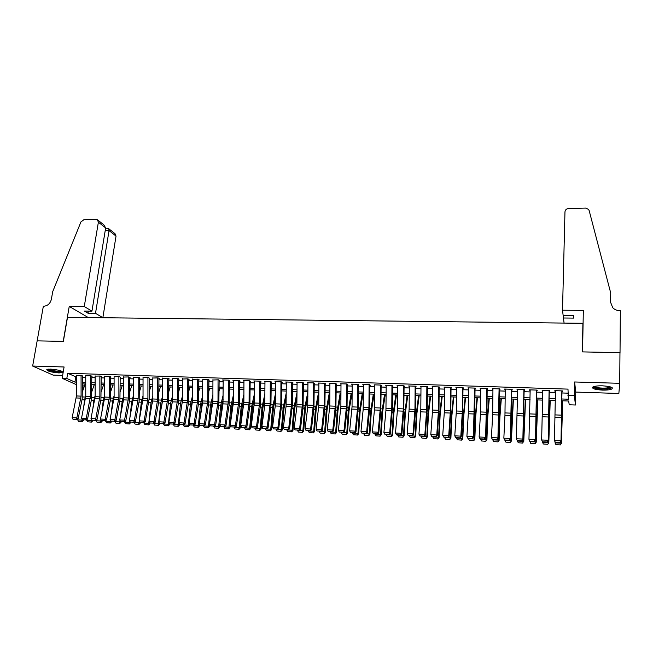 <?xml version="1.0" encoding="UTF-8"?>
<svg xmlns="http://www.w3.org/2000/svg" width="653" height="653" viewBox="0 0 653 653"><rect width="100%" height="100%" fill="white"/><g stroke="black" fill="none" stroke-linecap="round" stroke-linejoin="round"><path stroke-width="0.98" d="M58.982 372.928L62.721 372.528C62.623 370.969 58.55 369.818 50.485 369.092L46.787 369.5C46.926 371.075 50.991 372.218 58.982 372.928M602.376 390.102C606.972 390.2 610.155 389.817 611.934 388.968C613.338 387.376 610.171 386.331 602.425 385.825C597.83 385.743 594.663 386.127 592.932 386.968C591.561 388.559 594.712 389.604 602.376 390.102M84.049 387.139L82.466 387.082M37.131 340.858L63.219 341.38L69.234 306.412L84.27 306.526L98.383 222.191L97.354 219.71L96.154 219.416L83.919 219.702L80.948 221.906L52.73 291.589L51.342 299.401C50.224 303.555 47.726 305.824 43.841 306.216L43.351 306.208L32.65 366.047L53.162 375.124L62.639 375.426M574.632 381.981L575.717 392.078L618.856 393.481L619.721 383.311L574.632 381.981L574.346 395.457L575.448 405.007L569.22 404.787L568.673 401.015L561.874 400.779M575.717 392.078L575.448 405.007M37.172 340.858L63.357 341.388L67.496 317.325L582.9 323.308L582.362 351.894L619.958 352.661L619.721 383.311M82.719 376.03L81.396 375.41L76.401 375.508M92.065 376.332L90.759 375.712L85.731 375.81M101.476 376.634L100.195 376.014L95.126 376.12M110.953 376.944L109.688 376.324L104.578 376.43M120.487 377.254L119.238 376.626L114.095 376.74M130.086 377.565L128.861 376.936L123.678 377.059M139.75 377.875L138.55 377.254L133.326 377.377M149.48 378.193L148.296 377.565L143.04 377.695M159.275 378.511L158.116 377.883L152.818 378.014M169.143 378.83L168.001 378.201L162.67 378.34M179.069 379.156L177.959 378.52L172.58 378.667M189.068 379.475L187.982 378.846L182.562 379.001M199.141 379.801L198.071 379.173L192.619 379.328M209.278 380.136L208.234 379.499L202.74 379.662M219.49 380.462L218.469 379.826L212.927 380.005M229.766 380.797L228.77 380.16L222.575 379.956L223.187 380.348M240.124 381.132L239.145 380.495L232.909 380.291L233.529 380.691M250.548 381.474L249.593 380.83L243.316 380.626L243.936 381.034M261.045 381.809L260.123 381.172L253.797 380.968L254.409 381.385M271.615 382.152L270.717 381.515L264.351 381.303L264.971 381.736M282.267 382.503L281.394 381.858L274.978 381.646L275.599 382.095M292.985 382.846L292.144 382.201L285.679 381.997L286.3 382.454M303.784 383.197L302.968 382.552L296.462 382.34L297.082 382.821M314.664 383.548L313.873 382.903L307.318 382.691L307.947 383.189M325.618 383.907L324.859 383.254L318.256 383.042L318.876 383.564M336.654 384.266L335.92 383.613L329.275 383.401L329.896 383.94M347.771 384.625L347.061 383.972L340.368 383.76L340.997 384.315M358.97 384.984L358.293 384.331L351.543 384.119L352.171 384.707M370.243 385.352L369.598 384.699L362.807 384.478L363.427 385.09M380.47 385.686L381.605 385.719L380.985 385.066L374.145 384.846L374.773 385.49M391.939 386.054L393.049 386.094L392.461 385.433L385.572 385.213L386.192 385.874M403.489 386.429L404.582 386.47L404.019 385.809L397.073 385.58L397.71 386.241M415.128 386.813L416.198 386.845L415.667 386.184L408.672 385.956L409.3 386.617M426.858 387.188L427.895 387.221L427.405 386.56L420.352 386.331L420.981 387M438.669 387.572L439.681 387.604L439.224 386.943L432.115 386.715L432.751 387.384M450.57 387.955L451.558 387.988L451.133 387.327L443.975 387.098L444.611 387.768M462.561 388.347L463.524 388.38L463.132 387.711L455.916 387.482L456.553 388.151M474.641 388.739L475.58 388.772L475.221 388.102L467.956 387.866L468.593 388.543M486.82 389.131L487.734 389.164L487.399 388.494L480.086 388.257L480.722 388.935M499.088 389.531L499.969 389.563L499.676 388.894L492.305 388.649L492.942 389.335M511.446 389.931L512.303 389.963L512.05 389.286L504.614 389.049L505.251 389.735M523.902 390.339L524.734 390.363L524.514 389.694L517.021 389.449L517.666 390.135M536.456 390.747L537.256 390.772L537.076 390.094L529.526 389.849L530.163 390.543M549.108 391.155L549.883 391.18L549.728 390.502L542.121 390.257L542.765 390.951M561.89 398.983L568.42 399.212L567.979 389.115L67.683 373.287L76.401 377.018M82.449 377.214L85.731 377.32M91.795 377.524L95.126 377.63M101.199 377.834L104.578 377.94M110.659 378.144L114.095 378.258M120.193 378.454L123.678 378.569M129.784 378.773L133.326 378.887M139.44 379.091L143.04 379.205M149.17 379.409L152.818 379.524M158.957 379.728L162.67 379.85M168.809 380.054L172.58 380.177M178.734 380.381L182.562 380.503M188.733 380.707L192.611 380.838M198.79 381.034L202.732 381.164M208.919 381.368L212.927 381.499M219.122 381.703L223.187 381.842M229.399 382.046L233.521 382.176M239.741 382.38L243.928 382.519M250.156 382.723L254.409 382.862M260.645 383.066L264.963 383.213M271.215 383.417L275.59 383.564M281.851 383.768L286.3 383.915M292.568 384.119L297.074 384.266M303.359 384.47L307.938 384.625M314.232 384.829L318.876 384.984M325.178 385.188L329.887 385.343M336.205 385.556L340.988 385.711M347.314 385.915L352.163 386.078M358.497 386.282L363.419 386.445M369.769 386.658L374.765 386.821M381.123 387.025L386.184 387.196M392.559 387.409L397.693 387.572M404.076 387.784L409.292 387.955M415.683 388.168L420.973 388.339M427.372 388.551L432.743 388.723M439.151 388.935L444.595 389.115M451.019 389.327L456.545 389.506M462.977 389.719L468.576 389.906M475.017 390.11L480.706 390.298M487.162 390.51L492.925 390.706M499.39 390.918L505.242 391.106M511.715 391.318L517.649 391.514M524.13 391.727L530.154 391.922M536.644 392.143L542.749 392.339M549.255 392.551L555.45 392.755M561.964 392.967L567.89 393.163M561.849 391.571L562.6 391.596L562.486 390.918L554.821 390.665L555.466 391.359M583.039 325.823L582.9 323.308M76.417 384.633L62.149 378.307L64.084 366.97L32.65 366.047M62.149 378.307L66.81 378.462L74.932 382.095L76.409 382.144M67.683 373.287L66.81 378.462M567.841 395.236L574.346 395.457M82.466 385.466L84.343 386.307M555.36 400.542L549.165 400.33M542.667 400.101L536.562 399.881M530.065 399.652L524.049 399.44M517.568 399.212L511.634 399.007M505.161 398.779L499.316 398.575M492.852 398.346L487.089 398.142M480.632 397.914L474.951 397.71M468.511 397.489L462.904 397.285M456.48 397.065L450.954 396.869M444.53 396.64L439.085 396.453M432.678 396.224L427.315 396.036M420.916 395.808L415.626 395.62M409.235 395.4L404.019 395.212M397.644 394.992L392.502 394.804M386.135 394.583L381.074 394.404M374.716 394.183L369.72 394.004M363.378 393.783L358.456 393.612M352.122 393.384L347.274 393.212M340.948 392.992L336.164 392.82M329.855 392.6L325.137 392.437M318.835 392.208L314.199 392.045M307.906 391.824L303.327 391.669M297.05 391.441L292.536 391.286M286.267 391.065L281.827 390.91M275.566 390.69L271.191 390.535M264.938 390.314L260.629 390.159M254.384 389.939L250.14 389.792M243.904 389.572L239.724 389.425M233.505 389.204L229.383 389.057M223.171 388.845L219.106 388.698M212.911 388.478L208.911 388.339M202.724 388.119L198.781 387.98M192.602 387.768L188.717 387.629M182.554 387.409L178.726 387.278M172.572 387.058L168.809 386.927M162.662 386.707L158.948 386.576M152.818 386.364L149.162 386.233M143.04 386.021L139.44 385.89M133.326 385.678L129.784 385.548M123.686 385.335L120.193 385.213M114.104 385.001L110.667 384.878M104.586 384.666L101.199 384.544M95.134 384.331L91.804 384.217M85.739 383.997L82.466 383.882M82.458 382.356L85.739 382.47M91.795 382.674L95.134 382.789M101.199 383.001L104.586 383.123M110.667 383.327L114.104 383.45M120.193 383.662L123.686 383.784M129.784 383.997L133.326 384.119M139.44 384.331L143.04 384.454M149.162 384.666L152.818 384.797M158.957 385.009L162.662 385.131M168.809 385.352L172.58 385.482M178.734 385.694L182.554 385.825M188.725 386.037L192.602 386.176M198.781 386.388L202.724 386.527M208.911 386.739L212.911 386.878M219.114 387.09L223.171 387.237M229.383 387.449L233.505 387.596M239.724 387.809L243.912 387.955M250.14 388.168L254.392 388.315M260.629 388.535L264.947 388.682M271.191 388.902L275.574 389.049M281.835 389.27L286.275 389.425M292.544 389.637L297.05 389.8M303.335 390.012L307.914 390.176M314.207 390.388L318.844 390.551M325.153 390.772L329.863 390.935M336.173 391.155L340.956 391.318M347.282 391.539L352.13 391.71M358.464 391.931L363.386 392.094M369.729 392.314L374.724 392.494M381.083 392.714L386.152 392.886M392.518 393.106L397.653 393.286M404.036 393.506L409.251 393.686M415.635 393.914L420.924 394.094M427.323 394.314L432.694 394.502M439.102 394.722L444.546 394.91M450.97 395.138L456.496 395.326M462.92 395.547L468.528 395.742M474.968 395.971L480.649 396.167M487.105 396.387L492.868 396.591M499.333 396.812L505.177 397.016M511.65 397.244L517.584 397.448M524.065 397.669L530.089 397.881M536.578 398.101L542.684 398.314M549.189 398.542L555.385 398.754M75.781 376.993L74.932 382.095M554.977 390.674L554.96 391.343M542.317 390.265L542.3 390.935M529.754 389.857L529.73 390.527M517.29 389.457L517.266 390.119M504.924 389.057L504.891 389.719M492.648 388.666L492.615 389.319M480.461 388.274L480.428 388.927M468.372 387.882L468.34 388.535M456.374 387.498L456.333 388.143M444.464 387.115L444.424 387.76M432.637 386.731L432.604 387.376M420.907 386.356L420.867 386.992M409.26 385.98L409.219 386.617M403.497 385.792L403.325 408.892L397.546 408.664L397.653 386.241M561.858 390.894L561 441.624L561.98 391.571M555.458 442.718L554.454 440.563L560.886 440.873L559.915 442.636L555.409 442.416L559.915 442.636M555.474 390.69L554.454 440.563L555.409 442.416M559.956 442.938L561 441.624M555.989 444.709L560.437 444.922L555.989 444.709L555.001 441.983M555.932 444.595L554.977 442.856L561.343 443.158L562.543 400.795M560.388 444.807L561.343 443.158L560.437 444.922M562.682 400.803L561.458 443.46M611.135 387.156L611.151 387.335C610.922 388.013 609.453 388.486 606.735 388.755C599.217 389.033 594.891 388.315 593.74 386.617M594.459 386.421C596.426 387.776 600.409 388.315 606.417 388.029L610.416 386.903M592.663 387.156C595.365 388.747 600.262 389.368 607.363 389.008L612.22 387.76M61.986 371.328L61.104 371.753C57.986 372.479 47.514 370.488 47.783 369.206M48.616 369.116C51.995 370.7 56.027 371.369 60.729 371.141L61.227 371.002M46.943 369.418C48.273 370.937 58.819 372.716 62.019 371.981L62.712 371.777M562.511 310.208L564.967 211.841C565.237 209.842 566.486 208.715 568.722 208.462L585.561 208.078L588.557 209.384L589.137 210.511L610.702 292.944L610.604 302.323L612.734 307.71C614.555 309.595 616.856 310.575 619.632 310.648L620.35 310.648L620.024 352.661L582.558 351.902L583.333 310.371L562.511 310.208L563.155 315.538L573.481 315.636L573.701 318.109L563.457 318.003L563.523 315.538M619.95 353.624L620.024 352.661M583.088 323.292L564.078 323.072L563.457 318.003M84.27 306.526L91.942 311.146L84.408 311.081L88.016 313.22L95.509 313.293L102.856 317.717L116.03 236.084L109.051 230.582L105.215 230.656M95.509 313.293L109.051 230.582L108.79 228.754L105.517 228.819M69.234 306.412L88.269 317.554L102.856 317.717M91.942 311.146L105.664 227.921L98.383 222.191M108.969 228.901L115.018 233.676L116.03 236.084M88.016 313.22L88.367 311.114M97.819 220.077L103.868 224.861L105.664 227.921M549.108 390.486L548.185 441.012L549.271 391.163M542.667 442.105L541.655 439.959L548.038 440.261L547.075 442.016L542.602 441.803L547.075 442.016M542.774 390.282L541.655 439.959L542.602 441.803M547.132 442.318L548.185 441.012M536.464 390.078L535.476 440.408L536.66 390.747M529.983 441.493L528.954 439.355L535.289 439.657L534.334 441.412L529.901 441.191L534.334 441.412M530.171 389.874L528.954 439.355L529.901 441.191M534.415 441.706L535.476 440.408M523.91 389.67L522.865 439.804L524.147 390.347M517.388 440.889L516.352 438.759L522.637 439.053L521.698 440.799L517.298 440.587L521.698 440.799M517.666 389.474L516.352 438.759L517.298 440.587M521.788 441.101L522.865 439.804M511.454 389.27L510.344 439.208L511.495 412.818L511.723 389.939M504.9 440.285L503.847 438.163L510.091 438.465L509.152 440.204L504.785 439.991L509.152 440.204M505.259 389.074L504.957 415.243L503.847 438.163L504.785 439.991M509.258 440.497L510.344 439.208M543.28 443.975L547.761 444.309L543.28 443.975L542.341 441.567M542.325 442.244L548.642 442.546L550.038 400.354M547.704 444.195L548.798 442.848L547.761 444.309M550.226 400.362L548.798 442.848M530.726 443.363L535.191 443.697L530.726 443.363L529.787 441.159M529.771 441.64L536.031 441.942L537.631 399.922M535.109 443.583L536.031 441.942L535.191 443.697M537.86 399.93L536.227 442.244M518.27 442.758L522.71 443.085L518.27 442.758L517.323 440.767M517.315 441.044L523.526 441.338L525.322 399.489M522.62 442.971L523.526 441.338L522.71 443.085M525.592 399.497L523.763 441.64M505.904 442.154L510.328 442.489L505.904 442.154L504.949 440.293M504.949 440.449L511.119 440.742L513.103 399.056M510.222 442.367L511.389 441.044L510.328 442.489M513.413 399.065L511.389 441.044M499.088 388.87L497.921 438.62L499.178 412.337L499.406 389.539M492.501 439.689L491.44 437.575L497.635 437.869L496.713 439.6L492.378 439.396L496.713 439.6M492.95 388.674L492.648 414.745L491.44 437.575L492.378 439.396M496.827 439.902L497.921 438.62M493.635 441.559L498.043 441.885L493.635 441.559L492.68 439.698M492.68 439.853L498.802 440.146L499.61 416.867L500.973 398.632M497.921 441.771L498.802 440.146L498.043 441.885M501.324 398.64L499.904 417.234L499.104 440.449M486.828 388.478L485.595 438.032L486.958 411.855L487.171 389.147M480.2 439.102L479.122 436.996L485.269 437.281L484.363 439.012L480.061 438.8L484.363 439.012M480.722 388.282L480.428 414.255L479.122 436.996L480.061 438.8M484.493 439.306L485.595 438.032M481.457 440.971L485.84 441.297L481.457 440.971L480.502 439.118M480.502 439.273L486.575 439.559L487.44 416.369L488.934 398.208M485.71 441.175L486.575 439.559L486.918 439.861L485.84 441.297M489.326 398.216L487.775 416.736L486.918 439.861M474.649 388.086L473.368 437.445L474.707 414.81L475.033 388.755M467.989 438.514L466.903 436.416L473.009 436.702L472.103 438.424L467.842 438.22L472.103 438.424M468.601 387.89L468.307 413.765L466.903 436.416L467.842 438.22M472.25 438.718L473.368 437.445M469.368 440.383L473.743 440.702L469.368 440.383L468.421 438.53M468.413 438.685L474.445 438.979L475.368 415.879L476.992 397.783M473.588 440.587L474.445 438.979L474.821 439.281L473.743 440.702M477.416 397.799L475.735 416.247L474.821 439.281M462.569 387.694L462.357 411.235L460.83 436.122L461.23 436.865L462.667 414.32L462.985 388.364M456.561 387.498L456.357 410.998L454.782 435.837L460.83 436.122L459.941 437.837L455.712 437.632L459.941 437.837M460.104 438.13L461.23 436.865M454.782 435.837L455.712 437.632M457.378 439.796L461.728 440.122L457.378 439.796L456.423 437.959M456.414 438.114L462.406 438.4L463.385 415.39L465.132 397.367M461.565 440L462.406 438.4L462.814 438.702L461.728 440.122M465.597 397.383L463.785 415.757L462.814 438.702M450.578 387.311L450.374 410.761L448.75 435.551L449.182 436.294L450.839 410.427L451.027 387.972M444.611 387.115L444.415 410.525L442.742 435.265L448.75 435.551L447.876 437.257L443.673 437.061L447.876 437.257M448.048 437.551L449.182 436.294M442.742 435.265L443.673 437.061M445.468 439.216L449.803 439.542L445.468 439.216L444.522 437.388M444.513 437.534L450.456 437.82L451.484 414.9L453.353 396.951M449.623 439.42L450.456 437.82L450.897 438.122L449.803 439.542M453.859 396.967L451.925 415.267L450.897 438.122M438.677 386.927L438.481 410.288L436.759 434.98L437.224 435.722L438.979 409.962L439.159 387.588M432.759 386.731L432.572 410.051L430.8 434.702L436.759 434.98L435.894 436.686L431.723 436.482L435.894 436.686M436.082 436.979L437.224 435.722M430.8 434.702L431.723 436.482M433.649 438.645L437.967 438.963L433.649 438.645L432.702 436.816M432.694 436.971L438.596 437.249L439.681 414.418L441.673 396.542M437.779 438.849L438.596 437.249L439.069 437.559L437.967 438.963M442.212 396.559L440.146 414.786L439.069 437.559M426.858 386.543L426.678 409.823L424.866 434.416L425.356 435.159L427.209 409.496L427.38 387.205M420.989 386.356L420.81 409.586L418.948 434.139L424.866 434.416L424.009 436.114L419.863 435.918L424.009 436.114M424.205 436.408L425.356 435.159M418.948 434.139L419.863 435.918M421.92 438.073L426.221 438.392L421.92 438.073L420.973 436.253M420.965 436.408L426.817 436.686L427.96 413.937L430.074 396.134M426.017 438.269L426.817 436.686L427.323 436.988L426.221 438.392M430.654 396.151L428.458 414.304L427.323 436.988M415.137 386.168L414.957 409.358L413.055 433.861L413.578 434.596L415.373 412.402L415.692 386.829M409.309 385.98L409.137 409.121L407.178 433.584L413.055 433.861L412.206 435.551L408.101 435.347L412.206 435.551M412.418 435.845L413.578 434.596M407.178 433.584L408.101 435.347M410.28 437.51L414.557 437.828L410.28 437.51L409.333 435.69M409.325 435.845L415.137 436.122L416.328 413.463L418.557 395.726M414.345 437.706L415.137 436.122L415.675 436.424L414.557 437.828M419.169 395.751L416.859 413.831L415.675 436.424M403.325 408.892L401.334 433.306L401.889 434.041L403.766 411.937L404.085 386.454M397.546 408.664L395.506 433.029L401.334 433.306L400.493 434.988L396.412 434.792L400.493 434.988M400.713 435.282L401.889 434.041M395.506 433.029L396.412 434.792M398.722 436.947L402.983 437.265L398.722 436.947L397.775 435.135M397.767 435.29L403.538 435.567L404.778 412.99L407.121 395.326M402.754 437.143L403.538 435.567L404.109 435.869L402.983 437.265M407.774 395.343L405.342 413.357L404.109 435.869M391.947 385.417L391.784 408.435L389.694 432.751L390.282 433.486L392.412 408.117L392.567 386.078M386.201 385.237L385.939 410.443L383.915 432.474L389.694 432.751L388.87 434.425L384.821 434.237L388.87 434.425M389.106 434.718L390.282 433.486M383.915 432.474L384.821 434.237M387.253 436.384L391.498 436.702L387.253 436.384L386.307 434.588M386.298 434.735L392.02 435.012L393.318 412.525L395.775 394.926M391.253 436.579L392.02 435.012L392.624 435.314L391.498 436.702M396.461 394.951L393.914 412.892L392.624 435.314M380.479 385.05L380.324 407.986L378.152 432.204L378.764 432.939L380.821 411.006L381.132 385.703M374.773 384.862L374.626 407.758L372.406 431.927L378.152 432.204L377.328 433.878L373.312 433.682L377.328 433.878M377.581 434.163L378.764 432.939M372.406 431.927L373.312 433.682M375.859 435.837L380.095 436.147L375.859 435.837L374.92 434.041M374.912 434.188L380.593 434.465L381.94 412.051L384.503 394.526M379.842 436.024L380.593 434.465L381.221 434.767L380.095 436.147M385.229 394.551L382.56 412.427L381.221 434.767M369.092 384.682L368.945 407.529L366.684 431.657L367.329 432.392L369.467 410.541L369.778 385.335M363.435 384.503L363.174 409.529L360.987 431.388L366.684 431.657L365.876 433.323L361.884 433.135L365.876 433.323M366.137 433.616L367.329 432.392M360.987 431.388L361.884 433.135M364.554 435.282L368.774 435.592L364.554 435.282L363.615 433.494M363.607 433.641L369.247 433.919L370.643 411.594L373.32 394.134M368.504 435.478L369.247 433.919L369.908 434.221L368.774 435.592M374.079 394.159L371.296 411.961L369.908 434.221M357.795 384.315L357.656 407.088L355.305 431.119L355.975 431.853L358.375 406.77L358.505 384.976M352.171 384.135L352.04 406.86L349.649 430.849L355.305 431.119L354.506 432.776L350.547 432.588L354.506 432.776M354.775 433.07L355.975 431.853M349.649 430.849L350.547 432.588M353.33 434.735L357.534 435.045L353.33 434.735L352.391 432.955M352.383 433.102L357.983 433.372L359.428 411.137L362.211 393.743M357.256 434.931L357.983 433.372L358.677 433.682L357.534 435.045M363.003 393.767L360.105 411.504L358.677 433.682M346.572 383.956L346.449 406.639L344.009 430.58L344.711 431.315L347.012 409.635L347.323 384.609M340.997 383.776L340.874 406.419L338.393 430.319L344.009 430.58L343.217 432.237L339.291 432.049L343.217 432.237M343.502 432.531L344.711 431.315M338.393 430.319L339.291 432.049M342.188 434.196L346.368 434.506L342.188 434.196L341.25 432.417M341.241 432.572L346.8 432.833L348.286 410.68L351.183 393.351M346.082 434.384L346.8 432.833L347.518 433.143L346.368 434.506M352.016 393.384L349.004 411.047L347.518 433.143M335.438 383.597L335.316 406.199L332.801 430.049L333.528 430.784L335.903 409.178L336.213 384.25M329.896 383.417L329.781 405.978L327.218 429.788L332.801 430.049L332.018 431.698L328.116 431.511L332.018 431.698M332.312 431.992L333.528 430.784M327.218 429.788L328.116 431.511M331.128 433.657L335.291 433.967L331.128 433.657L330.189 431.886M330.181 432.033L335.699 432.302L337.234 410.231L340.237 392.967M334.989 433.845L335.699 432.302L336.45 432.604L335.291 433.967M340.939 393.849L337.976 410.598L336.45 432.604M324.378 383.238L324.263 405.766L321.668 429.527L322.419 430.254L324.884 408.737L325.186 383.891M318.884 383.066L318.77 405.546L316.134 429.258L321.668 429.527L320.892 431.168L317.023 430.98L320.892 431.168M321.203 431.453L322.419 430.254M316.134 429.258L317.023 430.98M320.15 433.127L324.296 433.429L320.15 433.127L319.211 431.364M319.195 431.511L324.68 431.772L326.263 409.782L329.365 392.584M323.986 433.306L324.68 431.772L325.455 432.082L324.296 433.429M329.838 394.804L327.031 410.149L325.455 432.082M313.407 382.887L313.293 405.325L310.616 428.997L311.399 429.723L313.938 408.288L314.24 383.54M307.947 382.715L307.71 407.292L305.122 428.735L310.616 428.997L309.857 430.637L306.004 430.449L309.857 430.637M310.167 430.923L311.399 429.723M305.122 428.735L306.004 430.449M309.244 432.596L313.375 432.898L309.244 432.596L308.306 430.833M308.298 430.98L313.734 431.241L315.366 409.333L318.574 392.2M313.048 432.776L313.734 431.241L314.542 431.551L313.375 432.898M318.819 395.636L316.158 409.7L314.542 431.551M302.502 382.536L302.404 404.901L299.645 428.482L300.453 429.209L303.065 407.847L303.367 383.18M297.082 382.364L296.854 406.852L294.185 428.221L299.645 428.482L298.894 430.107L295.074 429.927L298.894 430.107M299.213 430.4L300.453 429.209M294.185 428.221L295.074 429.927M298.421 432.066L302.535 432.376L298.421 432.066L297.482 430.319M297.466 430.458L302.87 430.719L304.543 408.892L307.857 391.824M302.2 432.253L302.87 430.719L303.702 431.029L302.535 432.376M307.881 396.371L305.367 409.26L303.702 431.029M291.687 382.185L291.589 404.468L288.748 427.96L289.589 428.686L292.487 404.174L292.577 382.838M286.3 382.013L286.071 406.419L283.337 427.707L288.748 427.96L288.006 429.584L284.218 429.405L288.006 429.584M288.34 429.878L289.589 428.686M283.337 427.707L284.218 429.405M287.671 431.543L291.769 431.845L287.671 431.543L286.732 429.796M286.724 429.943L292.087 430.205L293.801 408.452L297.042 392.241M291.426 431.723L292.087 430.205L292.944 430.515L291.769 431.845M297.025 397.008L294.65 408.819L292.944 430.515M280.945 381.842L280.855 404.044L277.941 427.446L278.798 428.172L281.778 403.75L281.859 382.487M275.599 381.67L275.517 403.832L272.562 427.193L277.941 427.446L277.199 429.07L273.436 428.89L277.199 429.07M277.549 429.356L278.798 428.172M272.562 427.193L273.436 428.89M276.994 431.021L281.076 431.331L276.994 431.021L276.064 429.282M276.048 429.429L281.378 429.69L283.133 408.011L286.259 392.82M280.725 431.209L281.378 429.69L282.259 429.992L281.076 431.331M286.243 397.571L284.014 408.378L282.259 429.992M270.277 381.499L270.195 403.619L267.199 426.94L268.089 427.666L270.922 406.541L271.215 382.144M264.971 381.328L264.743 405.554L261.861 426.687L267.199 426.94L266.473 428.556L262.735 428.376L266.473 428.556M266.832 428.841L268.089 427.666M261.861 426.687L262.735 428.376M259.682 381.156L259.608 403.203L256.539 426.433L257.453 427.152L260.359 406.117L260.653 381.801M254.417 380.985L254.344 402.991L251.242 426.18L256.539 426.433L255.821 428.041L252.115 427.862L255.821 428.041M256.188 428.327L257.453 427.152M251.242 426.18L252.115 427.862M249.168 380.813L249.095 402.787L245.952 425.936L246.899 426.654L249.87 405.693L250.164 381.458M243.936 380.65L243.871 402.575L240.696 425.683L245.952 425.936L245.242 427.535L241.561 427.356L245.242 427.535M245.626 427.821L246.899 426.654M240.696 425.683L241.561 427.356M266.4 430.507L270.464 430.809L266.4 430.507L265.461 428.776M265.453 428.923L270.742 429.176L272.546 407.578L275.558 393.318M270.097 430.686L270.742 429.176L271.656 429.486L270.464 430.809M275.533 398.061L273.444 407.945L271.656 429.486M255.878 430L259.927 430.294L255.878 430L254.939 428.27M254.931 428.417L260.18 428.67L262.024 407.154L264.922 393.759M259.551 430.172L260.18 428.67L261.118 428.98L259.927 430.294M264.906 398.477L262.955 407.521L261.118 428.98M245.422 429.486L249.462 429.788L245.422 429.486L244.491 427.764M244.483 427.911L249.691 428.164L251.585 406.721L254.368 394.134M249.071 429.666L249.691 428.164L250.662 428.474L249.462 429.788M254.36 398.844L252.54 407.088L250.662 428.474M238.72 380.479L238.663 402.37L235.447 425.43L236.41 426.156L239.455 405.268L239.741 381.123M233.529 380.315L233.472 402.166L230.215 425.185L235.447 425.43L234.745 427.029L231.089 426.858L234.745 427.029M235.129 427.315L236.41 426.156M230.215 425.185L231.089 426.858M235.047 428.98L239.071 429.282L235.047 428.98L234.117 427.266M239.716 390.494L239.986 389.433M234.101 427.413L239.284 427.658L241.21 406.297L243.896 394.469M238.671 429.16L239.284 427.658L240.271 427.968L239.071 429.282M243.879 399.163L242.19 406.664L240.271 427.968M228.354 380.144L228.297 401.962L225.007 424.94L225.995 425.658L229.113 404.852L229.399 380.789M223.195 379.981L222.983 403.872L219.816 424.695L225.007 424.94L224.314 426.531L220.681 426.36L224.314 426.531M224.714 426.817L225.995 425.658M219.816 424.695L220.681 426.36M224.746 428.482L228.754 428.784L224.746 428.482L223.816 426.776M229.374 390.763L229.807 389.074M223.799 426.915L228.942 427.16L230.909 405.88L233.488 394.747M228.346 428.654L228.942 427.16L229.962 427.47L228.754 428.784M233.472 399.432L231.913 406.248L229.962 427.47M218.053 379.817L218.004 401.554L214.649 424.45L215.661 425.16L218.837 404.427L219.13 380.454M212.927 379.646L212.886 401.35L209.491 424.205L214.649 424.45L213.964 426.034L210.356 425.862L213.964 426.034M214.372 426.319L215.661 425.16M209.491 424.205L210.356 425.862M214.511 427.984L218.502 428.278L214.511 427.984L213.58 426.278M219.106 391L219.71 388.723M213.572 426.425L218.673 426.67L220.681 405.464L223.155 394.992M218.086 428.156L218.673 426.67L219.718 426.98L218.502 428.278M223.146 399.652L221.71 405.823L220.11 422.76M219.914 424.874L219.718 426.98M207.825 379.483L207.785 401.146L204.356 423.96L205.393 424.67L208.642 404.019L208.927 380.119M202.74 379.32L202.536 403.048L199.238 423.715L204.356 423.96L203.679 425.544L200.096 425.372L203.679 425.544M204.095 425.829L205.393 424.67M199.238 423.715L200.096 425.372M204.348 427.495L208.323 427.788L204.348 427.495L203.418 425.797M208.903 391.196L209.67 388.364M203.41 425.936L208.478 426.18L210.527 405.048L212.894 395.187M207.899 427.666L208.478 426.18L209.54 426.491L208.323 427.788M212.886 399.84L211.58 405.415L210.201 419.634M209.719 424.638L209.54 426.491M197.671 379.156L197.63 400.746L194.137 423.47L195.198 424.189L198.504 403.603L198.79 379.793M192.619 378.993L192.586 400.55L189.06 423.234L194.137 423.47L193.468 425.054L189.909 424.883L193.468 425.054M193.892 425.332L195.198 424.189M189.06 423.234L189.909 424.883M194.259 426.997L198.218 427.291L194.259 426.997L193.329 425.307M198.773 391.359L199.704 388.013M193.312 425.446L198.349 425.691L200.438 404.631L202.708 395.359M197.786 427.168L198.349 425.691L199.443 426.001L198.218 427.291M202.699 399.995L201.516 404.999L200.357 416.687M199.598 424.401L199.443 426.001M187.582 378.83L187.55 400.346L183.991 422.989L185.077 423.707L188.448 403.195L188.733 379.466M182.562 378.667L182.538 400.15L178.946 422.752L183.991 422.989L183.33 424.564L179.795 424.393L183.33 424.564M183.762 424.85L185.077 423.707M178.946 422.752L179.795 424.393M184.236 426.515L188.178 426.809L184.236 426.515L183.305 424.825M188.717 391.498L189.803 387.67M183.289 424.964L188.293 425.209L190.415 404.223L192.594 395.489M187.738 426.687L188.293 425.209L189.403 425.519L188.178 426.809M192.586 400.118L191.517 404.591L190.578 413.904M189.541 424.164L189.403 425.519M177.567 378.511L177.543 399.954L173.918 422.515L175.02 423.226L178.457 402.795L178.734 379.14M172.58 378.348L172.563 399.75L168.898 422.279L173.918 422.515L173.257 424.083L169.756 423.911L173.257 424.083M173.706 424.368L175.02 423.226M168.898 422.279L169.756 423.911M174.278 426.025L178.212 426.319L174.278 426.025L173.355 424.344M178.726 391.604L179.975 387.319M173.339 424.491L178.31 424.728L180.465 403.815L182.546 395.604M177.755 426.197L178.31 424.728L179.444 425.038L178.212 426.319M182.538 400.207L180.857 411.268M179.559 423.928L179.444 425.038M167.617 378.185L167.601 399.554L163.903 422.042L165.029 422.752L168.531 402.387L168.817 378.822M162.67 378.03L162.654 399.358L158.932 421.805L163.903 422.042L163.258 423.601L159.773 423.438L163.258 423.601M163.715 423.887L165.029 422.752M158.932 421.805L159.716 424.091L158.475 425.356L154.573 425.07L158.475 425.356M164.393 425.544L168.311 425.838L164.393 425.544L163.47 423.87M168.801 391.686L170.204 386.976M163.454 424.009L168.384 424.246L170.588 403.407L172.563 395.685M167.845 425.715L168.384 424.246L169.543 424.564L168.311 425.838M172.547 400.322L171.208 408.77M169.633 423.691L169.543 424.564M157.74 377.867L157.724 399.163L153.969 421.569L155.12 422.279L158.679 401.987L158.957 378.503M152.826 377.712L152.81 398.975L149.023 421.332L153.969 421.569L153.324 423.128L149.872 422.956L153.324 423.128M153.79 423.405L155.12 422.279M149.023 421.332L149.872 422.956M154.573 425.07L153.651 423.397M158.948 391.751L160.507 386.633M153.635 423.536L158.532 423.773L160.769 403.007L162.654 395.742M158.002 425.234L158.532 423.773L159.716 424.091M162.597 400.493L161.609 406.395M147.921 377.556L147.921 398.779L144.101 421.103L145.268 421.805L149.162 398.51L149.17 378.185M143.04 377.393L143.04 398.583L139.187 420.867L144.101 421.103L143.464 422.654L140.028 422.483L143.464 422.654M143.938 422.932L145.268 421.805M139.187 420.867L140.028 422.483M144.819 424.597L148.704 424.883L144.819 424.597L143.897 422.932M149.162 391.784L150.867 386.29M143.88 423.071L148.753 423.307L151.023 402.607L152.818 395.775M148.223 424.76L148.753 423.307L149.953 423.617L148.704 424.883M152.671 400.803L152.084 404.134M150.01 423.046L149.953 423.617M138.175 377.238L138.175 398.395L134.298 420.638L135.481 421.34L139.162 401.195L139.44 377.867M133.326 377.083L133.334 398.199L129.416 420.401L134.298 420.638L133.669 422.181L130.257 422.018L133.669 422.181M134.143 422.467L135.481 421.34M129.416 420.401L130.257 422.018M135.13 424.124L139.007 424.409L135.13 424.124L134.216 422.401M139.44 391.808L141.293 385.956M139.35 419.961L141.334 402.215L143.04 395.791M134.192 422.605L139.032 422.834L139.236 420.965M138.518 424.287L139.032 422.834L140.256 423.152L139.007 424.409M140.305 422.654L140.256 423.152M128.494 376.928L128.502 398.012L124.56 420.173L125.768 420.883L129.506 400.803L129.784 377.556M123.678 376.773L123.499 399.865L119.711 419.944L124.56 420.173L123.939 421.716L120.552 421.552L123.939 421.716M124.429 421.993L125.768 420.883M119.711 419.944L120.552 421.552M125.515 423.658L129.367 423.944L125.515 423.658L124.609 421.846M129.784 391.808L131.784 385.621M129.89 417.83L131.718 401.824L133.334 395.783M124.576 422.14L129.376 422.369L129.572 420.695M128.87 423.821L129.376 422.369L130.616 422.687L129.367 423.944M130.665 422.262L130.616 422.687M118.879 376.618L118.895 397.628L114.887 419.716L116.12 420.418L119.915 400.42L120.193 377.246M114.095 376.463L114.112 397.44L110.079 419.487L114.887 419.716L114.275 421.25L110.912 421.087L114.275 421.25M114.773 421.528L116.12 420.418M110.079 419.487L110.912 421.087M115.956 423.193L119.801 423.479L115.956 423.193L115.067 421.291M120.193 391.792L122.34 385.286M120.495 415.79L122.16 401.432L123.686 395.767M115.018 421.683L119.785 421.911L119.964 420.418M119.295 423.356L119.785 421.911L121.05 422.222L119.801 423.479M109.329 376.308L109.345 397.253L105.28 419.259L106.537 419.961L110.39 400.028L110.659 376.936M104.578 376.161L104.407 399.089L100.505 419.03L105.28 419.259L104.676 420.793L101.337 420.63L104.676 420.793M105.182 421.071L106.537 419.961M100.505 419.03L101.337 420.63M106.455 422.728L110.292 423.013L106.455 422.728L105.582 420.744M110.667 391.759L112.961 384.96M111.157 413.839L112.667 401.04L114.112 395.726M105.525 421.226L110.259 421.454L110.414 420.14M109.777 422.891L110.259 421.454L111.549 421.765L110.292 423.013M99.844 376.006L99.868 396.877L95.738 418.81L97.011 419.512L100.921 399.644L101.191 376.626M95.126 375.85L95.15 396.689L90.996 418.581L95.738 418.81L95.142 420.336L91.82 420.173L95.142 420.336M95.656 420.614L97.011 419.512M90.996 418.581L91.82 420.173M97.028 422.271L100.848 422.556L97.028 422.271L96.162 420.197M101.207 391.71L103.631 384.633M101.884 411.97L103.239 400.656L104.594 395.677M96.097 420.769L100.799 420.997L100.937 419.863M100.325 422.434L100.799 420.997L102.105 421.307L100.848 422.556M90.416 375.704L90.449 396.502L86.261 418.361L87.559 419.055L91.518 399.269L91.795 376.324M85.731 375.548L85.763 396.314L81.552 418.132L86.261 418.361L85.674 419.879L82.376 419.724L85.674 419.879M86.196 420.157L87.559 419.055M81.552 418.132L82.376 419.724M87.657 421.814L91.461 422.099L87.657 421.814L86.808 419.659M91.812 391.653L94.375 384.307M92.669 410.182L93.877 400.273L95.142 395.612M86.727 420.32L91.404 420.54L91.518 419.593M90.93 421.977L91.404 420.54L92.726 420.859L91.461 422.099M81.062 375.402L81.086 396.134L76.85 417.912L78.164 418.614L82.18 398.885L82.449 376.022M76.401 375.246L76.434 395.947L72.165 417.691L76.85 417.912L76.27 419.43L72.989 419.267L76.27 419.43M76.793 419.708L78.164 418.614M72.165 417.691L72.989 419.267M78.352 421.365L82.147 421.642L78.352 421.365L77.511 419.128M82.474 391.588L85.176 383.98M83.511 408.46L84.572 399.897L85.755 395.53M77.421 419.871L82.066 420.091L82.164 419.316M81.601 421.52L82.066 420.091L83.413 420.41L82.147 421.642M561.58 415.161L555.197 414.908M561.531 417.528L555.148 417.267M548.838 414.655L542.504 414.41M548.789 417.014L542.455 416.753M536.203 414.157L529.918 413.912M536.146 416.5L529.861 416.247M523.657 413.659L517.421 413.414M523.592 415.994L517.356 415.741M511.209 413.169L505.022 412.925M511.144 415.496L504.957 415.243M536.391 415.039L536.799 415.055M523.771 417.855L524.22 417.871M523.886 414.541L524.367 414.565M511.348 417.349L511.87 417.373M511.47 414.051L512.034 414.067M498.859 412.68L492.713 412.435M498.786 414.998L492.648 414.745M499.023 416.843L499.61 416.867M499.153 413.553L499.79 413.586M486.599 412.19L480.502 411.953M486.526 414.5L480.428 414.255M486.787 416.345L487.44 416.369M486.934 413.071L487.636 413.096M474.429 411.708L468.381 411.472M474.356 414.01L468.307 413.765M474.649 415.847L475.368 415.879M474.804 412.582L475.58 412.614M462.357 411.235L456.357 410.998M462.275 413.52L456.267 413.284M462.593 415.357L463.385 415.39M462.765 412.108L463.614 412.141M450.374 410.761L444.415 410.525M450.292 413.039L444.326 412.802M450.635 414.867L451.484 414.9M450.815 411.627L451.729 411.668M438.481 410.288L432.572 410.051M438.392 412.557L432.474 412.321M438.767 414.377L439.681 414.418M438.955 411.153L439.942 411.194M426.678 409.823L420.81 409.586M426.58 412.084L420.712 411.847M426.989 413.896L427.96 413.937M427.184 410.688L428.237 410.729M414.957 409.358L409.137 409.121M414.859 411.61L409.031 411.374M415.292 413.422L416.328 413.463M415.496 410.223L416.614 410.264M403.228 411.145L397.44 410.908M403.685 412.941L404.778 412.99M403.897 409.757L405.08 409.806M391.784 408.435L386.045 408.207M391.678 410.68L385.939 410.443M392.159 412.476L393.318 412.525M392.388 409.3L393.637 409.349M380.324 407.986L374.626 407.758M380.217 410.215L374.512 409.986M380.723 412.002L381.94 412.051M380.96 408.843L382.266 408.892M368.945 407.529L363.288 407.309M368.831 409.757L363.174 409.529M369.369 411.545L370.643 411.594M369.614 408.394L370.986 408.443M357.656 407.088L352.04 406.86M357.534 409.3L351.918 409.072M358.097 411.08L359.428 411.137M358.35 407.945L359.779 408.003M346.449 406.639L340.874 406.419M346.327 408.843L340.744 408.623M346.906 410.623L348.286 410.68M347.167 407.496L348.661 407.554M335.316 406.199L329.781 405.978M335.193 408.394L329.651 408.174M335.797 410.166L337.234 410.231M336.066 407.056L337.617 407.113M324.263 405.766L318.77 405.546M324.141 407.954L318.64 407.733M324.77 409.717L326.263 409.782M325.047 406.615L326.655 406.68M313.293 405.325L307.841 405.113M313.162 407.513L307.71 407.292M313.815 409.268L315.366 409.333M314.101 406.174L315.774 406.248M302.404 404.901L296.984 404.68M302.266 407.072L296.854 406.852M302.951 408.827L304.543 408.892M303.245 405.742L304.967 405.815M291.589 404.468L286.21 404.256M291.45 406.631L286.071 406.419M292.152 408.386L293.801 408.452M292.454 405.317L294.234 405.382M280.855 404.044L275.517 403.832M280.708 406.199L275.37 405.986M281.435 407.945L283.133 408.011M281.745 404.884L283.582 404.958M270.195 403.619L264.889 403.407M270.048 405.774L264.743 405.554M259.608 403.203L254.344 402.991M259.461 405.342L254.188 405.129M249.095 402.787L243.871 402.575M248.948 404.917L243.716 404.705M270.791 407.513L272.546 407.578M271.109 404.46L273.003 404.542M260.229 407.08L262.024 407.154M260.555 404.044L262.498 404.117M249.732 406.648L251.585 406.721M250.066 403.627L252.066 403.701M238.663 402.37L233.472 402.166M238.508 404.501L233.309 404.289M239.316 406.223L241.21 406.297M239.651 403.211L241.7 403.293M228.297 401.962L223.138 401.758M228.134 404.085L222.983 403.872M228.966 405.799L230.909 405.88M229.317 402.795L231.415 402.877M218.004 401.554L212.886 401.35M217.841 403.668L212.723 403.456M218.69 405.382L220.681 405.464M219.049 402.387L221.196 402.468M207.785 401.146L202.699 400.95M207.621 403.252L202.536 403.048M208.487 404.958L210.527 405.048M208.854 401.979L211.05 402.068M197.63 400.746L192.586 400.55M197.467 402.844L192.415 402.64M198.357 404.55L200.438 404.631M198.724 401.579L200.977 401.668M187.55 400.346L182.538 400.15M187.378 402.436L182.367 402.232M188.293 404.134L190.415 404.223M188.668 401.179L190.97 401.269M177.543 399.954L172.563 399.75M177.371 402.036L172.384 401.832M178.302 403.725L180.465 403.815M178.685 400.779L181.028 400.869M167.601 399.554L162.654 399.358M167.421 401.636L162.475 401.432M168.376 403.317L170.588 403.407M168.76 400.379L171.151 400.477M157.724 399.163L152.81 398.975M157.544 401.236L152.631 401.032M158.516 402.917L160.769 403.007M158.908 399.987L161.348 400.085M147.921 398.779L143.04 398.583M147.733 400.836L142.852 400.64M148.721 402.517L151.023 402.607M149.129 399.595L151.61 399.693M138.175 398.395L133.334 398.199M137.995 400.444L133.147 400.248M138.999 402.117L141.334 402.215M139.407 399.212L141.93 399.31M128.502 398.012L123.686 397.816M128.315 400.052L123.499 399.865M129.335 401.726L131.718 401.824M129.751 398.828L132.322 398.926M118.895 397.628L114.112 397.44M118.699 399.669L113.916 399.473M119.744 401.334L122.16 401.432M120.16 398.444L122.78 398.55M109.345 397.253L104.594 397.065M109.157 399.285L104.407 399.089M110.21 400.942L112.667 401.04M110.643 398.061L113.296 398.167M99.868 396.877L95.15 396.689M99.672 398.901L94.954 398.705M100.742 400.558L103.239 400.656M101.182 397.685L103.876 397.791M90.449 396.502L85.763 396.314M90.245 398.518L85.559 398.33M91.338 400.167L93.877 400.273M91.779 397.31L94.522 397.424M81.086 396.134L76.434 395.947M80.89 398.142L76.23 397.955M82 399.791L84.572 399.897M82.441 396.942L85.225 397.048"/></g></svg>
